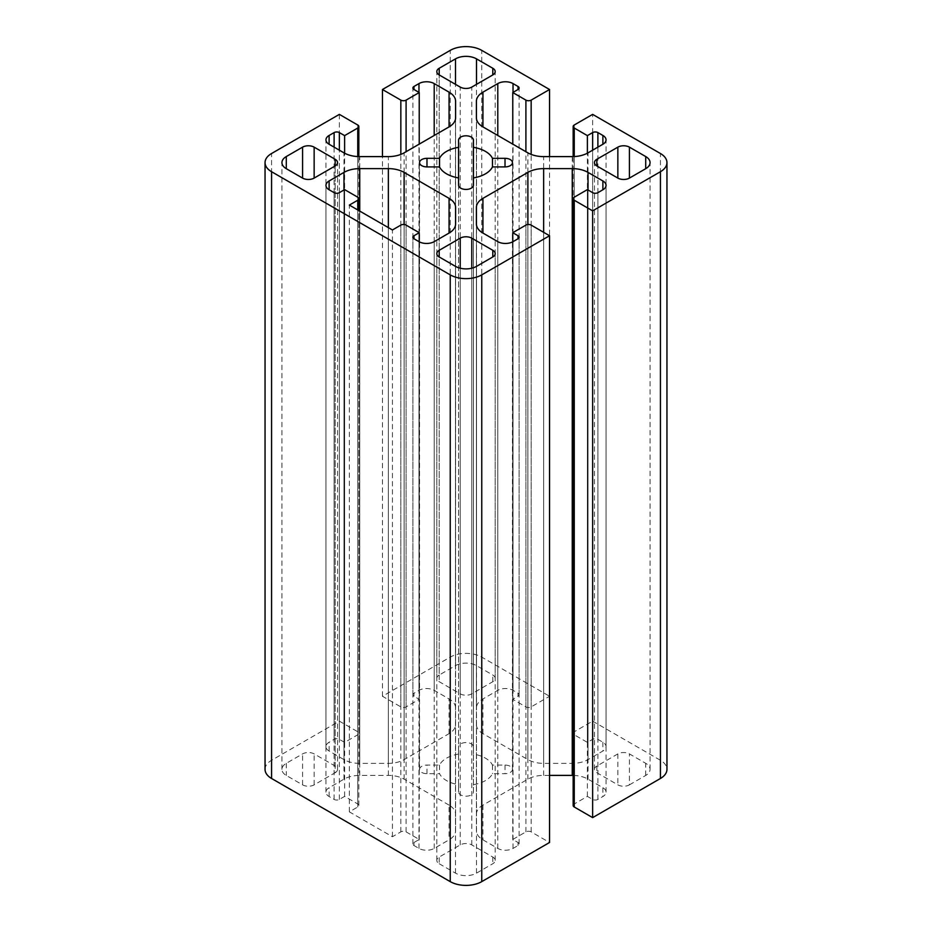 <?xml version="1.0" encoding="UTF-8"?>
<svg xmlns="http://www.w3.org/2000/svg" width="932" height="932" viewBox="0 0 932 932"><rect width="100%" height="100%" fill="white"/><g stroke="black" fill="none" stroke-linecap="round" stroke-linejoin="round"><path stroke-width="0.7" stroke-dasharray="4.66 3.5" d="M549.554 156.611L549.554 696.262L531.158 706.887A3.716 2.144 180 0 1 525.904 706.887L512.763 699.303L518.017 696.262A3.716 2.144 0 0 0 519.112 694.748A3.716 2.144 0 0 0 518.017 693.233L513.031 690.356A10.776 6.221 0 0 0 497.793 690.356L482.939 698.93A22.298 12.873 0 0 0 476.403 708.029L476.403 117.793M476.403 724.548A22.298 12.873 0 0 0 482.939 733.647L527.885 759.603A22.298 12.873 0 0 0 543.647 763.378L572.26 763.378A22.298 12.873 0 0 0 588.022 759.603L602.888 751.029A10.776 6.221 0 0 0 606.045 746.625A10.776 6.221 0 0 0 602.888 742.233L597.89 739.344A3.716 2.144 0 0 0 592.635 739.344L587.381 742.385L574.252 734.8A3.716 2.144 180 0 1 573.157 733.274A3.716 2.144 180 0 1 574.252 731.76L592.635 721.147L592.635 114.38M476.403 708.029L476.403 101.273M512.763 699.303L512.763 144.111M587.381 742.385L587.381 153.197M592.635 721.147L660.427 760.279A22.298 12.873 180 0 1 666.951 769.378M573.157 805.481A3.716 2.144 180 0 1 574.252 803.966L587.381 796.382L592.635 799.411A3.716 2.144 0 0 0 597.89 799.411L602.888 796.534A10.776 6.221 0 0 0 606.045 792.13A10.776 6.221 0 0 0 602.888 787.738L588.022 779.152A22.298 12.873 0 0 0 573.157 775.401M549.554 775.389L543.647 775.389A22.298 12.873 0 0 0 527.885 779.152L482.939 805.108A22.298 12.873 0 0 0 476.403 814.207L476.403 830.727A22.298 12.873 0 0 0 482.939 839.837L497.793 848.411A10.776 6.221 0 0 0 513.031 848.411L518.017 845.534A3.716 2.144 0 0 0 519.112 844.008A3.716 2.144 0 0 0 518.017 842.493L512.763 839.464L525.904 831.88A3.716 2.144 180 0 1 531.158 831.88L549.554 842.493M265.049 769.378A22.298 12.873 180 0 1 271.573 760.279L339.365 721.147L357.748 731.76A3.716 2.144 180 0 1 358.843 733.274A3.716 2.144 180 0 1 357.748 734.8L344.619 742.385L339.365 739.344A3.716 2.144 0 0 0 334.11 739.344L329.113 742.233A10.776 6.221 0 0 0 325.955 746.625A10.776 6.221 0 0 0 329.113 751.029L343.978 759.603A22.298 12.873 0 0 0 359.74 763.378L388.353 763.378A22.298 12.873 0 0 0 404.115 759.603L449.061 733.647A22.298 12.873 0 0 0 455.597 724.548L455.597 708.029A22.298 12.873 0 0 0 449.061 698.93L434.207 690.356A10.776 6.221 0 0 0 418.969 690.356L413.983 693.233A3.716 2.144 0 0 0 412.888 694.748A3.716 2.144 0 0 0 413.983 696.262L419.237 699.303L406.096 706.887A3.716 2.144 180 0 1 400.842 706.887L382.446 696.262L450.238 657.13A22.298 12.873 180 0 1 481.762 657.13L549.554 696.262M629.426 784.849L645.713 775.447A14.865 8.586 0 0 0 650.058 769.378A14.865 8.586 0 0 0 645.713 763.308L629.426 753.906A8.178 4.718 0 0 0 617.858 753.906L596.841 766.046A8.178 4.718 0 0 0 594.453 769.378A8.178 4.718 0 0 0 596.841 772.721L617.858 784.849A8.178 4.718 0 0 0 629.426 784.849L629.426 753.906M335.159 772.721A8.178 4.718 0 0 0 337.547 769.378A8.178 4.718 0 0 0 335.159 766.046L314.142 753.906A8.178 4.718 0 0 0 302.574 753.906L286.287 763.308A14.865 8.586 0 0 0 281.942 769.378A14.865 8.586 0 0 0 286.287 775.447L302.574 784.849A8.178 4.718 0 0 0 314.142 784.849L335.159 772.721L335.159 165.954L335.159 766.046M439.205 675.036A8.178 4.718 0 0 0 436.805 678.368A8.178 4.718 0 0 0 439.205 681.7L460.222 693.839A8.178 4.718 0 0 0 471.778 693.839L492.795 681.7A8.178 4.718 0 0 0 495.195 678.368A8.178 4.718 0 0 0 492.795 675.036L476.508 665.623A14.865 8.586 0 0 0 455.492 665.623L439.205 675.036L439.205 74.944L439.205 681.7M439.205 863.731L455.492 873.133A14.865 8.586 0 0 0 476.508 873.133L492.795 863.731A8.178 4.718 0 0 0 495.195 860.399A8.178 4.718 0 0 0 492.795 857.056L471.778 844.916A8.178 4.718 0 0 0 460.222 844.916L439.205 857.056A8.178 4.718 0 0 0 436.805 860.399A8.178 4.718 0 0 0 439.205 863.731L439.205 857.056M449.061 805.108L404.115 779.152A22.298 12.873 0 0 0 388.353 775.389L359.74 775.389A22.298 12.873 0 0 0 343.978 779.152L329.113 787.738A10.776 6.221 0 0 0 325.955 792.13A10.776 6.221 0 0 0 329.113 796.534L334.11 799.411A3.716 2.144 0 0 0 339.365 799.411L344.619 796.382L357.748 803.966A3.716 2.144 180 0 1 358.843 805.481A3.716 2.144 180 0 1 357.748 806.996L349.349 811.854L392.43 836.726L400.842 831.88A3.716 2.144 180 0 1 406.096 831.88L419.237 839.464L413.983 842.493A3.716 2.144 0 0 0 412.888 844.008A3.716 2.144 0 0 0 413.983 845.534L418.969 848.411A10.776 6.221 0 0 0 434.207 848.411L449.061 839.837A22.298 12.873 0 0 0 455.597 830.727L455.597 814.207A22.298 12.873 0 0 0 449.061 805.108L449.061 839.837M473.433 784.662A27.494 15.879 0 0 0 492.469 773.677L505.016 773.677A7.433 4.287 0 0 0 512.449 769.378A7.433 4.287 0 0 0 505.016 765.09L492.469 765.09A27.494 15.879 0 0 0 473.433 754.093L473.433 746.858A7.433 4.287 0 0 0 466 742.571A7.433 4.287 0 0 0 458.567 746.858L458.567 754.093A27.494 15.879 0 0 0 439.531 765.09L426.984 765.09A7.433 4.287 0 0 0 419.551 769.378A7.433 4.287 0 0 0 426.984 773.677L439.531 773.677A27.494 15.879 0 0 0 458.567 784.662L458.567 791.909A7.433 4.287 0 0 0 466 796.196A7.433 4.287 0 0 0 473.433 791.909L473.433 754.093M476.403 223.971L476.403 830.727M476.403 814.207L476.403 207.452M587.381 796.382L587.381 189.615M512.763 839.464L512.763 241.796M339.365 114.38L339.365 721.147M455.597 101.273L455.597 708.029M455.597 724.548L455.597 117.793M344.619 742.385L344.619 153.197M382.446 696.262L382.446 156.611M419.237 699.303L419.237 144.111M458.567 754.093L458.567 746.858M439.531 765.09L439.531 773.677M458.567 147.338L458.567 140.091M473.433 746.858L473.433 140.091M492.469 765.09L492.469 773.677M473.433 791.909L473.433 185.142M458.567 791.909L458.567 185.142M458.567 784.662L458.567 177.907M392.43 836.726L392.43 229.971M349.349 811.854L349.349 205.087M419.237 839.464L419.237 241.796M455.597 830.727L455.597 223.971M455.597 814.207L455.597 207.452M344.619 796.382L344.619 189.615M531.158 706.887L531.158 154.397M572.26 156.611L572.26 763.378M543.647 763.378L543.647 156.611M527.885 759.603L527.885 152.848M482.939 733.647L482.939 698.93M497.793 690.356L497.793 135.466M513.031 690.356L513.031 92.385M518.017 693.233L518.017 696.262M525.904 706.887L525.904 151.695M574.252 731.76L574.252 125.005M574.252 734.8L574.252 156.564M592.635 739.344L592.635 150.18M597.89 739.344L597.89 147.151M602.888 742.233L602.888 751.029M588.022 759.603L588.022 152.848M660.427 760.279L660.427 153.512M481.762 657.13L481.762 50.375M482.939 805.108L482.939 839.837M527.885 779.152L527.885 224.519M543.647 775.389L543.647 232.324M588.022 779.152L588.022 189.988M602.888 787.738L602.888 796.534M597.89 799.411L597.89 192.656M592.635 799.411L592.635 192.656M574.252 803.966L574.252 197.2M531.158 831.88L531.158 225.113M525.904 831.88L525.904 225.113M518.017 842.493L518.017 845.534M513.031 848.411L513.031 241.644M497.793 848.411L497.793 241.644M357.748 731.76L357.748 125.005M449.061 733.647L449.061 698.93M404.115 759.603L404.115 152.848M388.353 763.378L388.353 156.611M359.74 763.378L359.74 156.611M343.978 759.603L343.978 152.848M329.113 751.029L329.113 742.233M334.11 739.344L334.11 147.151M339.365 739.344L339.365 150.18M357.748 734.8L357.748 156.564M400.842 706.887L400.842 154.397M406.096 706.887L406.096 151.695M413.983 696.262L413.983 693.233M418.969 690.356L418.969 92.385M434.207 690.356L434.207 135.466M450.238 657.13L450.238 50.375M271.573 760.279L271.573 153.512M505.016 765.09L505.016 773.677M426.984 773.677L426.984 765.09M400.842 831.88L400.842 225.113M406.096 831.88L406.096 225.113M413.983 842.493L413.983 845.534M418.969 848.411L418.969 241.644M434.207 848.411L434.207 241.644M471.778 844.916L471.778 268.206M492.795 857.056L492.795 863.731M460.222 844.916L460.222 268.206M492.795 681.7L492.795 675.036M476.508 665.623L476.508 84.346M455.492 665.623L455.492 84.346M286.287 763.308L286.287 775.447M302.574 784.849L302.574 753.906M314.142 784.849L314.142 753.906M596.841 766.046L596.841 772.721M617.858 753.906L617.858 784.849M404.115 779.152L404.115 224.519M357.748 806.996L357.748 209.945M357.748 803.966L357.748 197.2M339.365 799.411L339.365 192.656M334.11 799.411L334.11 192.656M329.113 796.534L329.113 787.738M343.978 779.152L343.978 189.988M359.74 775.389L359.74 211.086M388.353 775.389L388.353 227.606M455.492 873.133L455.492 266.377M476.508 873.133L476.508 266.377M471.778 693.839L471.778 87.084M460.222 693.839L460.222 87.084M645.713 775.447L645.713 763.308M519.112 694.748L519.112 87.992M573.157 733.274L573.157 156.599M606.045 746.625L606.045 139.87M606.045 792.13L606.045 185.375M519.112 844.008L519.112 237.252M325.955 746.625L325.955 139.87M358.843 733.274L358.843 156.599M412.888 694.748L412.888 87.992M512.449 769.378L512.449 162.622M419.551 769.378L419.551 162.622M412.888 844.008L412.888 237.252M436.805 860.399L436.805 253.632M495.195 678.368L495.195 71.601M281.942 769.378L281.942 162.622M594.453 769.378L594.453 162.622M358.843 805.481L358.843 210.574M325.955 792.13L325.955 185.375M495.195 860.399L495.195 253.632M436.805 678.368L436.805 71.601M337.547 769.378L337.547 162.622M650.058 769.378L650.058 162.622"/><path stroke-width="1.4" d="M549.554 235.738L481.762 274.87A22.298 12.873 180 0 1 450.238 274.87L271.573 171.721A22.298 12.873 180 0 1 265.049 162.622L265.049 769.378A22.298 12.873 180 0 0 271.573 778.488L450.238 881.625A22.298 12.873 180 0 0 481.762 881.625L549.554 842.493L549.554 235.738L531.158 225.113A3.716 2.144 0 0 0 525.904 225.113L512.763 232.697L518.017 235.738A3.716 2.144 180 0 1 519.112 237.252A3.716 2.144 180 0 1 518.017 238.767L513.031 241.644A10.776 6.221 180 0 1 497.793 241.644L482.939 233.07A22.298 12.873 180 0 1 476.403 223.971L476.403 207.452A22.298 12.873 180 0 1 482.939 198.353L527.885 172.397A22.298 12.873 180 0 1 543.647 168.622L572.26 168.622A22.298 12.873 180 0 1 588.022 172.397L602.888 180.971A10.776 6.221 180 0 1 606.045 185.375A10.776 6.221 180 0 1 602.888 189.767L597.89 192.656A3.716 2.144 180 0 1 592.635 192.656L587.381 189.615L574.252 197.2A3.716 2.144 0 0 0 573.157 198.726A3.716 2.144 0 0 0 574.252 200.24L592.635 210.853L592.635 817.62L660.427 778.488A22.298 12.873 180 0 0 666.951 769.378L666.951 162.622A22.298 12.873 180 0 0 660.427 153.512L592.635 114.38L574.252 125.005A3.716 2.144 0 0 0 573.157 126.519A3.716 2.144 0 0 0 574.252 128.034L587.381 135.618L592.635 132.589A3.716 2.144 180 0 1 597.89 132.589L602.888 135.466A10.776 6.221 180 0 1 606.045 139.87A10.776 6.221 180 0 1 602.888 144.262L588.022 152.848A22.298 12.873 180 0 1 572.26 156.611L543.647 156.611A22.298 12.873 180 0 1 527.885 152.848L482.939 126.892A22.298 12.873 180 0 1 476.403 117.793L476.403 101.273A22.298 12.873 180 0 1 482.939 92.163L497.793 83.589A10.776 6.221 180 0 1 513.031 83.589L518.017 86.466A3.716 2.144 180 0 1 519.112 87.992A3.716 2.144 180 0 1 518.017 89.507L512.763 92.536L525.904 100.12A3.716 2.144 0 0 0 531.158 100.12L549.554 89.507L549.554 156.611M512.763 144.111L512.763 92.536M587.381 153.197L587.381 135.618M592.635 817.62L574.252 806.996A3.716 2.144 180 0 1 573.157 805.481L573.157 198.726M573.157 775.401A22.298 12.873 0 0 0 572.26 775.389L549.554 775.389M382.446 156.611L382.446 89.507L450.238 50.375A22.298 12.873 180 0 1 481.762 50.375L549.554 89.507M512.763 241.796L512.763 232.697M666.951 162.622A22.298 12.873 180 0 1 660.427 171.721L592.635 210.853M382.446 89.507L400.842 100.12A3.716 2.144 0 0 0 406.096 100.12L419.237 92.536L413.983 89.507A3.716 2.144 180 0 1 412.888 87.992A3.716 2.144 180 0 1 413.983 86.466L418.969 83.589A10.776 6.221 180 0 1 434.207 83.589L449.061 92.163A22.298 12.873 180 0 1 455.597 101.273L455.597 117.793A22.298 12.873 180 0 1 449.061 126.892L404.115 152.848A22.298 12.873 180 0 1 388.353 156.611L359.74 156.611A22.298 12.873 180 0 1 343.978 152.848L329.113 144.262A10.776 6.221 180 0 1 325.955 139.87A10.776 6.221 180 0 1 329.113 135.466L334.11 132.589A3.716 2.144 180 0 1 339.365 132.589L344.619 135.618L357.748 128.034A3.716 2.144 0 0 0 358.843 126.519A3.716 2.144 0 0 0 357.748 125.005L339.365 114.38L271.573 153.512A22.298 12.873 180 0 0 265.049 162.622M344.619 153.197L344.619 135.618M419.237 144.111L419.237 92.536M492.469 166.91A27.494 15.879 180 0 1 473.433 177.907L473.433 185.142A7.433 4.287 180 0 1 466 189.429A7.433 4.287 180 0 1 458.567 185.142L458.567 140.091A7.433 4.287 180 0 1 466 135.804A7.433 4.287 180 0 1 473.433 140.091L473.433 147.338A27.494 15.879 180 0 1 492.469 158.324L505.016 158.324A7.433 4.287 180 0 1 512.449 162.622A7.433 4.287 180 0 1 505.016 166.91L492.469 166.91L492.469 158.324M439.531 166.91L439.531 158.324A27.494 15.879 180 0 1 458.567 147.338L458.567 177.907A27.494 15.879 180 0 1 439.531 166.91L426.984 166.91A7.433 4.287 180 0 1 419.551 162.622A7.433 4.287 180 0 1 426.984 158.324L439.531 158.324M473.433 177.907L473.433 147.338M349.349 205.087L392.43 229.971L400.842 225.113A3.716 2.144 180 0 1 406.096 225.113L419.237 232.697L413.983 235.738A3.716 2.144 0 0 0 412.888 237.252A3.716 2.144 0 0 0 413.983 238.767L418.969 241.644A10.776 6.221 0 0 0 434.207 241.644L449.061 233.07A22.298 12.873 0 0 0 455.597 223.971L455.597 207.452A22.298 12.873 0 0 0 449.061 198.353L404.115 172.397A22.298 12.873 0 0 0 388.353 168.622L359.74 168.622A22.298 12.873 0 0 0 343.978 172.397L329.113 180.971A10.776 6.221 0 0 0 325.955 185.375A10.776 6.221 0 0 0 329.113 189.767L334.11 192.656A3.716 2.144 0 0 0 339.365 192.656L344.619 189.615L357.748 197.2A3.716 2.144 180 0 1 358.843 198.726A3.716 2.144 180 0 1 357.748 200.24L349.349 205.087M419.237 241.796L419.237 232.697M492.795 250.3L471.778 238.161A8.178 4.718 0 0 0 460.222 238.161L439.205 250.3A8.178 4.718 0 0 0 436.805 253.632A8.178 4.718 0 0 0 439.205 256.964L455.492 266.377A14.865 8.586 0 0 0 476.508 266.377L492.795 256.964A8.178 4.718 0 0 0 495.195 253.632A8.178 4.718 0 0 0 492.795 250.3L492.795 256.964M492.795 74.944A8.178 4.718 0 0 0 495.195 71.601A8.178 4.718 0 0 0 492.795 68.269L476.508 58.867A14.865 8.586 0 0 0 455.492 58.867L439.205 68.269A8.178 4.718 0 0 0 436.805 71.601A8.178 4.718 0 0 0 439.205 74.944L460.222 87.084A8.178 4.718 0 0 0 471.778 87.084L492.795 74.944L492.795 68.269M286.287 156.553A14.865 8.586 0 0 0 281.942 162.622A14.865 8.586 0 0 0 286.287 168.692L302.574 178.094A8.178 4.718 0 0 0 314.142 178.094L335.159 165.954A8.178 4.718 0 0 0 337.547 162.622A8.178 4.718 0 0 0 335.159 159.279L314.142 147.151A8.178 4.718 0 0 0 302.574 147.151L286.287 156.553L286.287 168.692M617.858 147.151L596.841 159.279A8.178 4.718 0 0 0 594.453 162.622A8.178 4.718 0 0 0 596.841 165.954L617.858 178.094A8.178 4.718 0 0 0 629.426 178.094L645.713 168.692A14.865 8.586 0 0 0 650.058 162.622A14.865 8.586 0 0 0 645.713 156.553L629.426 147.151A8.178 4.718 0 0 0 617.858 147.151L617.858 178.094M531.158 154.397L531.158 100.12M482.939 126.892L482.939 92.163M497.793 135.466L497.793 83.589M513.031 92.385L513.031 83.589M518.017 89.507L518.017 86.466M525.904 151.695L525.904 100.12M574.252 156.564L574.252 128.034M592.635 150.18L592.635 132.589M597.89 147.151L597.89 132.589M602.888 144.262L602.888 135.466M574.252 806.996L574.252 200.24M482.939 233.07L482.939 198.353M527.885 224.519L527.885 172.397M543.647 232.324L543.647 168.622M572.26 775.389L572.26 168.622M588.022 189.988L588.022 172.397M602.888 189.767L602.888 180.971M518.017 238.767L518.017 235.738M481.762 881.625L481.762 274.87M660.427 778.488L660.427 171.721M329.113 144.262L329.113 135.466M334.11 147.151L334.11 132.589M339.365 150.18L339.365 132.589M357.748 156.564L357.748 128.034M400.842 154.397L400.842 100.12M406.096 151.695L406.096 100.12M413.983 89.507L413.983 86.466M418.969 92.385L418.969 83.589M434.207 135.466L434.207 83.589M449.061 126.892L449.061 92.163M505.016 166.91L505.016 158.324M426.984 166.91L426.984 158.324M413.983 238.767L413.983 235.738M449.061 233.07L449.061 198.353M471.778 268.206L471.778 238.161M460.222 268.206L460.222 238.161M439.205 256.964L439.205 250.3M476.508 84.346L476.508 58.867M455.492 84.346L455.492 58.867M439.205 74.944L439.205 68.269M596.841 165.954L596.841 159.279M271.573 778.488L271.573 171.721M404.115 224.519L404.115 172.397M357.748 209.945L357.748 200.24M329.113 189.767L329.113 180.971M343.978 189.988L343.978 172.397M359.74 211.086L359.74 168.622M388.353 227.606L388.353 168.622M335.159 165.954L335.159 159.279M302.574 178.094L302.574 147.151M314.142 178.094L314.142 147.151M629.426 178.094L629.426 147.151M645.713 168.692L645.713 156.553M450.238 881.625L450.238 274.87M573.157 156.599L573.157 126.519M358.843 156.599L358.843 126.519M358.843 210.574L358.843 198.726"/></g></svg>
